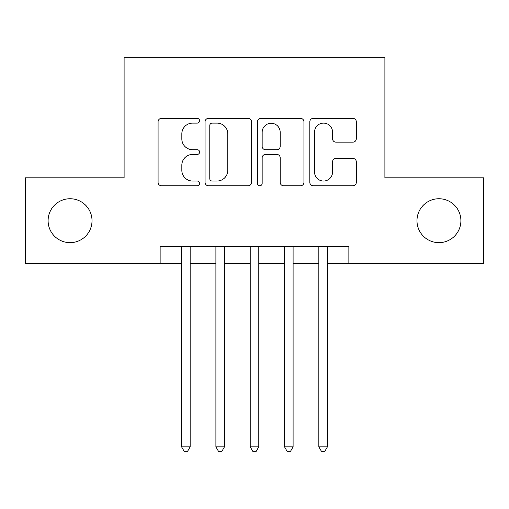 <?xml version="1.0" encoding="UTF-8"?>
<svg xmlns="http://www.w3.org/2000/svg" width="509" height="509" viewBox="0 0 509 509"><rect width="100%" height="100%" fill="white"/><g stroke="black" fill="none" stroke-linecap="round" stroke-linejoin="round"><path stroke-width="0.76" d="M199.598 120.748A2.36 2.36 0 0 0 197.237 118.387L161.455 118.387A3.366 3.366 0 0 0 158.083 121.759L158.083 182.387A3.366 3.366 0 0 0 161.455 185.753L197.237 185.753A2.36 2.36 0 0 0 199.598 183.393A2.36 2.36 0 0 0 197.237 181.039L192.612 181.039A10.778 10.778 0 0 1 181.834 170.261L181.834 165.209A10.778 10.778 0 0 1 192.612 154.431L197.237 154.431A2.36 2.36 0 0 0 199.598 152.07A2.36 2.36 0 0 0 197.237 149.716L192.612 149.716A10.778 10.778 0 0 1 181.834 138.938L181.834 133.88A10.778 10.778 0 0 1 192.612 123.102L197.237 123.102A2.36 2.36 0 0 0 199.598 120.748M416.979 220.702A21.963 21.963 0 0 0 438.943 242.659A21.963 21.963 0 0 0 460.899 220.702A21.963 21.963 0 0 0 438.943 198.739A21.963 21.963 0 0 0 416.979 220.702M48.1 220.702A21.963 21.963 0 0 0 70.057 242.659A21.963 21.963 0 0 0 92.021 220.702A21.963 21.963 0 0 0 70.057 198.739A21.963 21.963 0 0 0 48.1 220.702M352.934 142.132A3.366 3.366 0 0 0 356.306 138.766L356.306 121.759A3.366 3.366 0 0 0 352.934 118.387L313.194 118.387A3.366 3.366 0 0 0 309.822 121.759L309.822 182.387A3.366 3.366 0 0 0 313.194 185.753L352.934 185.753A3.366 3.366 0 0 0 356.306 182.387L356.306 161.837A3.366 3.366 0 0 0 352.934 158.471L335.927 158.471A3.366 3.366 0 0 0 332.555 161.837L332.555 172.029A9.009 9.009 0 0 1 323.546 181.039A9.009 9.009 0 0 1 314.537 172.029L314.537 132.117A9.009 9.009 0 0 1 323.546 123.102A9.009 9.009 0 0 1 332.555 132.117L332.555 138.766A3.366 3.366 0 0 0 335.927 142.132L352.934 142.132M160.138 263.592L25.45 263.592L25.45 177.806L124.107 177.806L124.107 57.708L384.893 57.708L384.893 177.806L483.55 177.806L483.55 263.592L348.862 263.592L348.862 246.439L160.138 246.439L160.138 263.592L181.579 263.592M251.554 121.759A3.366 3.366 0 0 0 248.182 118.387L208.442 118.387A3.366 3.366 0 0 0 205.07 121.759L205.07 182.387A3.366 3.366 0 0 0 208.442 185.753L248.182 185.753A3.366 3.366 0 0 0 251.554 182.387L251.554 121.759M260.818 118.387L300.558 118.387A3.366 3.366 0 0 1 303.93 121.759L303.93 182.387A3.366 3.366 0 0 1 300.558 185.753L283.551 185.753A3.366 3.366 0 0 1 280.185 182.387L280.185 157.796A3.366 3.366 0 0 0 276.813 154.431L265.533 154.431A3.366 3.366 0 0 0 262.16 157.796L262.16 183.393A2.36 2.36 0 0 1 259.806 185.753A2.36 2.36 0 0 1 257.446 183.393L257.446 121.759A3.366 3.366 0 0 1 260.818 118.387M190.162 263.592L215.899 263.592M224.475 263.592L250.212 263.592M258.788 263.592L284.525 263.592M293.101 263.592L318.838 263.592M327.421 263.592L348.862 263.592M212.145 123.102A2.36 2.36 0 0 0 209.784 125.462L209.784 178.678A2.36 2.36 0 0 0 212.145 181.039L217.031 181.039A10.778 10.778 0 0 0 227.809 170.261L227.809 133.88A10.778 10.778 0 0 0 217.031 123.102L212.145 123.102M280.185 132.283A9.009 9.009 0 0 0 271.17 123.273A9.009 9.009 0 0 0 262.16 132.283L262.16 146.344A3.366 3.366 0 0 0 265.533 149.716L276.813 149.716A3.366 3.366 0 0 0 280.185 146.344L280.185 132.283M190.162 246.439L190.162 446.832L181.579 446.832L181.579 246.439M190.162 446.832L187.586 451.292L184.156 451.292L181.579 446.832M224.475 246.439L224.475 446.832L215.899 446.832L215.899 246.439M224.475 446.832L221.899 451.292L218.469 451.292L215.899 446.832M258.788 246.439L258.788 446.832L250.212 446.832L250.212 246.439M258.788 446.832L256.218 451.292L252.782 451.292L250.212 446.832M293.101 246.439L293.101 446.832L284.525 446.832L284.525 246.439M293.101 446.832L290.531 451.292L287.101 451.292L284.525 446.832M327.421 246.439L327.421 446.832L318.838 446.832L318.838 246.439M327.421 446.832L324.844 451.292L321.414 451.292L318.838 446.832"/></g></svg>
